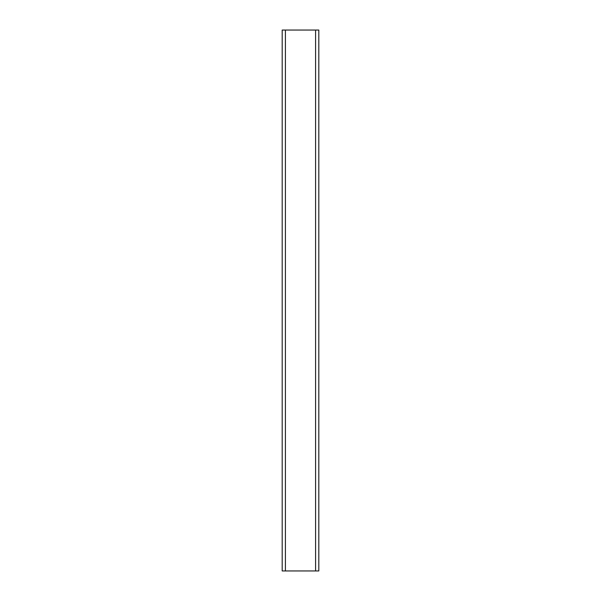 <?xml version="1.0" encoding="UTF-8"?>
<svg xmlns="http://www.w3.org/2000/svg" width="601" height="601" viewBox="0 0 601 601"><rect width="100%" height="100%" fill="white"/><g stroke="black" fill="none" stroke-linecap="round" stroke-linejoin="round"><path stroke-width="0.9" d="M315.585 30.05L315.585 570.95L318.815 570.95L318.815 30.05L282.185 30.05L282.185 570.95L285.415 570.95L285.415 30.05M315.585 570.95L285.415 570.95"/></g></svg>
